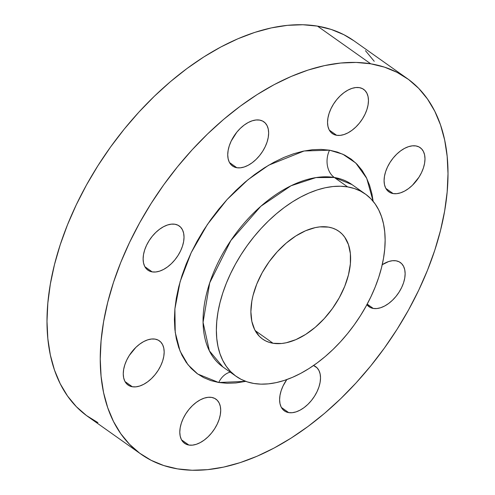 <?xml version="1.0" encoding="UTF-8"?>
<svg xmlns="http://www.w3.org/2000/svg" width="495" height="495" viewBox="0 0 495 495"><rect width="100%" height="100%" fill="white"/><g stroke="black" fill="none" stroke-linecap="round" stroke-linejoin="round"><path stroke-width="0.74" d="M211.613 397.398A27.083 16.143 -54.7 0 1 215.894 399.118A27.083 16.143 -54.7 0 1 215.492 427.358A27.083 16.143 -54.7 0 1 188.886 445.055L181.554 439.869L188.886 445.055L192.419 445.147L196.255 444.318L200.246 442.598L204.237 440.061L208.079 436.8L211.613 432.946L214.712 428.633L217.256 424.036L219.149 419.333L220.312 414.705L220.708 410.324L220.312 406.364L219.149 402.973L217.256 400.288L214.712 398.407L211.613 397.398L208.079 397.306L204.243 398.135L200.252 399.849L196.261 402.392L192.419 405.653L188.886 409.507L185.786 413.82L183.243 418.411L181.349 423.114L180.186 427.748L179.79 432.129L180.186 436.089L181.349 439.473L183.243 442.165L185.786 444.046L188.886 445.055A27.083 16.143 -54.7 0 1 184.604 443.334A27.083 16.143 -54.7 0 1 185.006 415.095A27.083 16.143 -54.7 0 1 211.613 397.398M313.533 365.527A27.083 16.143 -54.7 0 1 315.705 366.684A27.083 16.143 -54.7 0 1 315.303 394.917A27.083 16.143 -54.7 0 1 288.696 412.613L281.364 407.428L288.696 412.613L292.229 412.706L296.072 411.877L300.063 410.163L304.054 407.626L307.89 404.365L311.423 400.505L314.523 396.192L317.066 391.601L318.959 386.898L320.123 382.27L320.519 377.889L320.123 373.929L318.959 370.538L317.072 367.847L313.533 365.527M396.043 260.797A27.083 16.143 -54.7 0 1 400.325 262.517A27.083 16.143 -54.7 0 1 399.923 290.751A27.083 16.143 -54.7 0 1 373.31 308.453L367.197 304.122L373.31 308.453L376.85 308.54L380.686 307.717L384.677 305.997L388.668 303.46L392.504 300.199L396.043 296.338L399.143 292.031L401.686 287.434L403.58 282.732L404.743 278.103L405.133 273.723L404.743 269.763L403.58 266.372L401.686 263.687L399.143 261.799L396.043 260.797L392.51 260.704L388.668 261.533L382.227 264.714A27.083 16.143 -54.7 0 1 396.043 260.797M415.899 145.926A27.083 16.143 -54.7 0 1 420.181 147.646A27.083 16.143 -54.7 0 1 419.779 175.88A27.083 16.143 -54.7 0 1 393.172 193.582L385.84 188.391L393.172 193.582L396.705 193.669L400.542 192.84L404.533 191.126L408.524 188.589L412.366 185.328L418.999 177.161L421.542 172.563L423.435 167.861L424.599 163.232L424.995 158.852L424.599 154.892L423.435 151.501L421.542 148.816L418.999 146.928L415.899 145.926L412.366 145.833L408.53 146.662L404.539 148.376L400.548 150.913L396.705 154.174L393.172 158.035L390.072 162.348L387.529 166.939L385.636 171.641L384.473 176.269L384.077 180.65L384.473 184.61L385.636 188.001L387.529 190.686L390.072 192.574L393.172 193.582A27.083 16.143 -54.7 0 1 388.891 191.856A27.083 16.143 -54.7 0 1 389.293 163.622A27.083 16.143 -54.7 0 1 415.899 145.926M359.364 87.634A27.083 16.143 -54.7 0 1 363.646 89.354A27.083 16.143 -54.7 0 1 363.243 117.593A27.083 16.143 -54.7 0 1 336.637 135.29L329.305 130.105L336.637 135.29L340.17 135.383L344.006 134.553L347.997 132.839L351.988 130.296L355.825 127.036L359.364 123.181L362.464 118.868L365.007 114.277L366.9 109.574L368.063 104.94L368.453 100.559L368.063 96.599L366.9 93.215L365.007 90.523L362.464 88.642L359.364 87.634L355.831 87.541L351.988 88.37L347.997 90.09L344.006 92.627L340.17 95.888L336.637 99.742L333.537 104.055L330.994 108.653L329.101 113.355L327.938 117.983L327.542 122.364L327.938 126.324L329.101 129.715L330.988 132.4L333.537 134.281L336.637 135.29A27.083 16.143 -54.7 0 1 332.355 133.57A27.083 16.143 -54.7 0 1 332.758 105.33A27.083 16.143 -54.7 0 1 359.364 87.634M259.553 120.075A27.083 16.143 -54.7 0 1 263.835 121.795A27.083 16.143 -54.7 0 1 263.433 150.028A27.083 16.143 -54.7 0 1 236.82 167.731L229.494 162.539L236.82 167.731L240.36 167.817L244.196 166.988L248.187 165.274L252.178 162.737L256.014 159.477L259.553 155.616L262.653 151.309L265.196 146.712L267.09 142.009L268.253 137.381L268.643 133L268.253 129.04L267.09 125.65L265.196 122.964L262.653 121.077L259.553 120.075L256.02 119.982L252.178 120.811L248.187 122.525L244.196 125.062L240.36 128.323L236.827 132.184L231.177 141.087L229.29 145.79L228.127 150.418L227.731 154.799L228.127 158.759L229.29 162.15L231.177 164.841L233.72 166.722L236.82 167.731A27.083 16.143 -54.7 0 1 232.545 166.004A27.083 16.143 -54.7 0 1 232.947 137.771A27.083 16.143 -54.7 0 1 259.553 120.075M155.077 339.106A27.083 16.143 -54.7 0 1 159.359 340.832A27.083 16.143 -54.7 0 1 158.957 369.066A27.083 16.143 -54.7 0 1 132.351 386.762L125.018 381.577L132.351 386.762L135.884 386.855L139.72 386.026L143.711 384.312L147.702 381.775L151.538 378.514L155.077 374.653L158.177 370.347L160.72 365.749L162.614 361.047L163.777 356.419L164.167 352.038L163.777 348.078L162.614 344.687L160.72 342.002L158.177 340.114L155.077 339.106L151.544 339.019L147.702 339.848L143.711 341.562L139.726 344.099L135.884 347.36L129.251 355.528L126.708 360.125L124.814 364.827L123.651 369.456L123.255 373.836L123.651 377.796L124.814 381.187L126.701 383.873L129.251 385.76L132.351 386.762A27.083 16.143 -54.7 0 1 128.069 385.042A27.083 16.143 -54.7 0 1 128.471 356.808A27.083 16.143 -54.7 0 1 155.077 339.106M174.933 224.235A27.083 16.143 -54.7 0 1 179.215 225.955A27.083 16.143 -54.7 0 1 178.813 254.195A27.083 16.143 -54.7 0 1 152.206 271.891L144.874 266.706L152.206 271.891L155.739 271.984L159.582 271.155L163.567 269.441L167.558 266.904L171.4 263.643L174.933 259.782L178.033 255.47L180.576 250.878L182.469 246.176L183.633 241.541L184.029 237.167L183.633 233.207L182.469 229.816L180.582 227.125L178.033 225.244L174.933 224.235L171.4 224.148L167.564 224.971L163.573 226.691L159.582 229.228L155.746 232.489L152.206 236.35L149.106 240.657L146.563 245.254L144.67 249.956L143.507 254.585L143.117 258.965L143.507 262.925L144.67 266.316L146.563 269.002L149.106 270.889L152.206 271.891A27.083 16.143 -54.7 0 1 147.925 270.171A27.083 16.143 -54.7 0 1 148.327 241.937A27.083 16.143 -54.7 0 1 174.933 224.235M218.716 382.505A20.314 15.667 99.4 0 1 230.206 372.129A20.314 15.667 -80.6 0 0 218.716 382.505L227.112 383.291L235.96 382.951L245.737 381.36L218.716 382.505L197.715 374.022L187.989 364.753L180.05 351.048L175.224 332.393L174.89 308.911L180.124 281.649L191.206 252.636L207.399 224.464L227.038 199.584L248.088 179.636L268.698 165.188L304.097 150.987L329.528 150.183L342.825 154.205L355.787 163.022L366.721 178.311L373.156 201.329L371.931 193.898L369.555 185.248L366.257 177.377L362.074 170.36L357.043 164.272L351.215 159.161L344.644 155.09L337.392 152.083L329.528 150.183L321.137 149.397L312.289 149.738L303.076 151.204L293.585 153.778L283.901 157.435L274.125 162.143L264.355 167.855L254.671 174.512L245.18 182.055L235.967 190.408L227.118 199.497L218.722 209.224L210.864 219.508L203.612 230.237L197.041 241.312L191.206 252.636L186.176 264.089L181.993 275.56L178.695 286.945L176.319 298.132L174.883 309.01L174.401 319.479L174.883 329.441L176.319 338.79L178.695 347.44L181.993 355.311L186.176 362.328L191.206 368.416L197.035 373.527L203.606 377.598L210.858 380.606L218.716 382.505M222.892 366.956L209.385 350.862L203.068 322.387L209.719 282.831L230.88 240.471L260.846 206.26L291.017 185.767L315.928 177.594L334.317 177.476A111.722 66.596 125.3 0 1 351.976 184.579L334.317 177.476A20.314 15.667 99.4 0 1 329.528 150.183A20.314 15.667 -80.6 0 0 334.317 177.476A111.722 66.596 125.3 0 0 224.557 250.476A111.722 66.596 125.3 0 0 222.892 366.956L236.208 376.379A111.722 66.596 -54.7 0 1 237.866 259.9A111.722 66.596 -54.7 0 1 347.632 186.9L334.317 177.476L347.632 186.9A111.722 66.596 -54.7 0 1 365.291 193.997A111.722 66.596 -54.7 0 1 363.633 310.476A111.722 66.596 -54.7 0 1 253.867 383.476A111.722 66.596 -54.7 0 1 236.208 376.379M328.451 227.106A66.014 39.352 -54.7 0 1 338.889 231.301A66.014 39.352 -54.7 0 1 337.906 300.131A66.014 39.352 -54.7 0 1 273.048 343.27L255.185 330.629L273.048 343.27A66.014 39.352 -54.7 0 1 262.61 339.075A66.014 39.352 -54.7 0 1 263.594 270.245A66.014 39.352 -54.7 0 1 328.451 227.106L319.832 226.883L315.222 227.62L305.638 230.732L295.862 235.942L286.277 243.045L277.243 251.763L269.119 261.768L262.208 272.671L256.775 284.062L253.032 295.49L251.844 301.084L250.885 311.757L251.844 321.41L254.684 329.67L259.287 336.223L262.202 338.778L265.487 340.814L269.113 342.317L273.048 343.27L281.667 343.493L286.271 342.757L295.862 339.644L305.638 334.434L315.222 327.331L324.25 318.613L332.38 308.608L339.292 297.705L344.724 286.314L348.461 274.886L350.373 263.854L350.373 253.638L348.461 244.641L344.724 237.198L342.206 234.154L339.292 231.598L336.006 229.562L332.38 228.059L328.451 227.106M407.119 78.439L353.869 40.751A230.206 137.226 125.3 0 0 317.481 26.117A230.206 137.226 125.3 0 0 91.303 176.548A230.206 137.226 125.3 0 0 87.881 416.561L141.131 454.249A230.206 137.226 -54.7 0 1 144.552 214.236A230.206 137.226 -54.7 0 1 370.73 63.806L317.481 26.117L370.73 63.806A230.206 137.226 -54.7 0 1 407.119 78.439A230.206 137.226 -54.7 0 1 403.697 318.452A230.206 137.226 -54.7 0 1 177.519 468.883A230.206 137.226 -54.7 0 1 141.131 454.249M97.923 422.637L86.464 415.534L76.298 406.63L67.524 396.012L60.229 383.78L54.481 370.056L50.335 354.971L47.836 338.667L47 321.305L47.836 303.051L50.342 284.081L54.487 264.578L60.235 244.722L67.53 224.718L76.304 204.751L86.47 185.012L97.93 165.695L110.571 146.99L124.276 129.065L138.916 112.099L154.341 96.259L170.404 81.687L186.962 68.539L203.841 56.925L220.881 46.969L237.922 38.765L254.801 32.385L271.353 27.899L287.422 25.344L302.847 24.75L317.481 26.117L331.186 29.434L343.827 34.675L353.931 40.794M365.452 50.682L374.226 61.3M370.73 63.806L384.436 67.122L397.077 72.363L408.536 79.466L418.702 88.37L427.476 98.988L434.771 111.22L440.519 124.944L444.665 140.029L447.164 156.333L448 173.696L447.164 191.949L444.659 210.919L440.513 230.422L434.765 250.278L427.47 270.282L418.696 290.249L408.53 309.988L397.07 329.305L384.429 348.01L370.724 365.935L356.084 382.901L340.659 398.741L324.596 413.313L308.038 426.461L291.159 438.075L274.119 448.031L257.078 456.235L240.199 462.615L223.647 467.101L207.578 469.656L192.153 470.25L177.519 468.883L163.814 465.566L151.173 460.325L139.714 453.222L129.548 444.318L120.774 433.7L113.479 421.468L107.731 407.744L103.585 392.659L101.085 376.355L100.25 358.993L101.085 340.739L103.591 321.769L107.737 302.266L113.485 282.41L120.78 262.406L129.554 242.439L139.72 222.701L151.179 203.389L163.82 184.678L177.526 166.753L192.165 149.787L207.591 133.947L223.653 119.375L240.205 106.227L257.084 94.613L274.131 84.657L291.171 76.453L308.051 70.073L324.602 65.588L340.671 63.032L356.097 62.438L370.73 63.806M286.803 379.578L283.053 385.976L281.16 390.679L279.997 395.307L279.607 399.688L279.997 403.648L281.16 407.039L283.053 409.724L285.596 411.611L288.696 412.613A27.083 16.143 -54.7 0 1 284.415 410.893A27.083 16.143 -54.7 0 1 286.803 379.578M366.9 304.673L370.211 307.445L373.31 308.453A27.083 16.143 -54.7 0 1 369.035 306.733A27.083 16.143 -54.7 0 1 366.9 304.673M347.632 186.9L354.284 188.508L360.416 191.051L365.978 194.498L370.91 198.817L375.167 203.971L378.706 209.905L381.496 216.569L383.507 223.888L384.726 231.802L385.129 240.224L384.726 249.084L383.507 258.291L381.496 267.758L378.706 277.392L375.167 287.1L370.91 296.79L365.978 306.368L360.416 315.742L354.278 324.819L347.626 333.519L340.523 341.754L333.036 349.439L325.24 356.511L317.208 362.891L309.016 368.528L300.743 373.36L292.477 377.339L284.285 380.438L276.253 382.616L268.457 383.854L260.97 384.145L253.867 383.476L247.215 381.868L241.077 379.325L235.521 375.878L230.59 371.559L226.333 366.405L222.787 360.471L220.003 353.807L217.986 346.488L216.773 338.574L216.365 330.153L216.773 321.292L217.992 312.085L220.003 302.618L222.793 292.984L226.333 283.276L230.59 273.587L235.521 264.008L241.084 254.634L247.222 245.557L253.873 236.858L260.976 228.622L268.457 220.937L276.26 213.865L284.291 207.485L292.483 201.849L300.75 197.016L309.022 193.038L317.215 189.938L325.246 187.76L333.042 186.522L340.529 186.231L347.632 186.9M351.976 184.579L365.291 193.997"/></g></svg>
